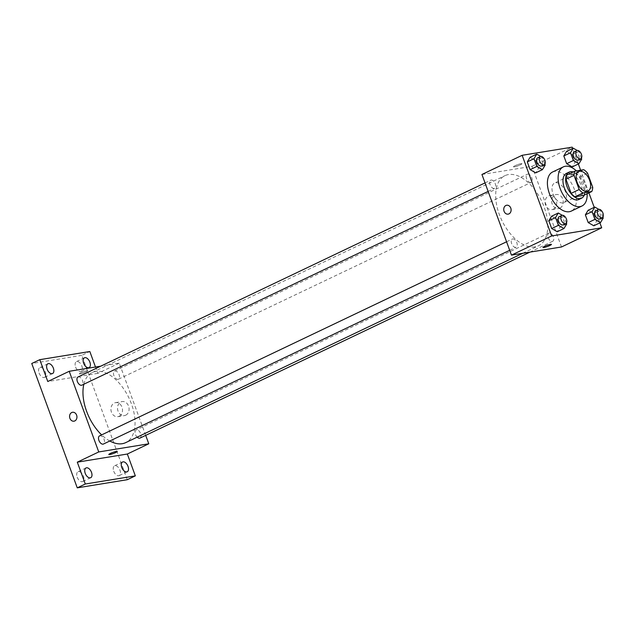 <?xml version="1.0" encoding="UTF-8"?>
<svg xmlns="http://www.w3.org/2000/svg" width="635" height="635" viewBox="0 0 635 635"><rect width="100%" height="100%" fill="white"/><g stroke="black" fill="none" stroke-linecap="round" stroke-linejoin="round"><path stroke-width="0.48" stroke-dasharray="3.17 2.38" d="M562.928 202.914A10.835 6.167 -115.5 0 1 553.307 194.675A10.835 6.167 -115.5 0 1 554.577 183.055A10.835 6.167 -115.5 0 1 564.809 190.175A10.835 6.167 -115.5 0 1 563.904 202.613A10.835 6.167 -115.5 0 1 562.928 202.914M583.708 195.374A13.986 7.961 -115.5 0 0 584.684 191.135L579.509 176.99A13.986 7.961 -115.5 0 0 575.715 173.53L566.936 174.958M584.256 195.112A14.446 8.223 64.5 0 0 582.747 181.626A14.446 8.223 64.5 0 0 573.222 171.958M566.42 173.403A14.446 8.223 -115.5 0 1 580.065 182.904A14.446 8.223 -115.5 0 1 578.858 199.477M579.509 176.99L587.55 173.157M584.684 191.135L592.725 187.301M575.715 173.53L583.755 169.696M576.421 170.886A21.669 12.335 -115.5 0 1 587.137 193.738M552.593 171.998A21.669 12.335 -115.5 0 1 573.056 186.245A21.669 12.335 -115.5 0 1 571.246 211.114M545.171 165.092L538.472 168.291L535.726 172.847L538.472 168.291L535.63 160.528L530.042 157.329L535.63 160.528L542.33 157.337L540.726 156.416M581.708 159.147L575 162.346L572.254 166.902L575 162.346L572.167 154.583L566.571 151.384L572.167 154.583L578.866 151.384L577.255 150.471M599.892 222.877L594.217 207.351M588.923 192.889L580.62 170.204M578.35 163.997L572.667 148.471M566.722 223.972L560.022 227.171L557.268 231.727L560.022 227.171L557.181 219.408L551.593 216.21L557.181 219.408L563.88 216.21L562.277 215.289M603.25 218.027L596.551 221.218L593.796 225.782L596.551 221.218L593.709 213.463L588.121 210.256L593.709 213.463L600.408 210.264L598.805 209.344M534.956 246.888A38.862 22.122 -115.5 0 1 500.451 217.337A38.862 22.122 -115.5 0 1 504.992 175.649A38.862 22.122 -115.5 0 1 541.687 201.2A38.862 22.122 -115.5 0 1 538.448 245.801A38.862 22.122 -115.5 0 1 534.956 246.888M561.499 246.975L531.987 166.322L481.941 174.474M530.749 182.515A4.516 2.572 -115.5 0 1 526.74 179.078A4.516 2.572 -115.5 0 1 527.272 174.236A4.516 2.572 -115.5 0 1 531.535 177.205A4.516 2.572 -115.5 0 1 531.154 182.388A4.516 2.572 -115.5 0 1 530.749 182.515M494.22 188.46A4.516 2.572 -115.5 0 1 490.212 185.031A4.516 2.572 -115.5 0 1 490.744 180.181A4.516 2.572 -115.5 0 1 495.006 183.15A4.516 2.572 -115.5 0 1 494.625 188.333A4.516 2.572 -115.5 0 1 494.22 188.46M515.763 247.34A4.516 2.572 -115.5 0 1 511.754 243.903A4.516 2.572 -115.5 0 1 512.286 239.062A4.516 2.572 -115.5 0 1 516.549 242.03A4.516 2.572 -115.5 0 1 516.176 247.213A4.516 2.572 -115.5 0 1 515.763 247.34M549.219 232.989A4.516 2.572 64.5 0 0 548.815 233.116A4.516 2.572 64.5 0 0 548.442 238.3A4.516 2.572 64.5 0 0 552.704 241.268A4.516 2.572 64.5 0 0 553.228 236.426A4.516 2.572 64.5 0 0 549.219 232.989M531.987 166.322L572.183 147.153M559.88 208.145A7.104 5.763 -99.2 0 0 562.975 199.811A7.104 5.763 -99.2 0 0 556.323 194.532A7.104 5.763 -99.2 0 0 551.775 202.462A7.104 5.763 -99.2 0 0 558.602 208.55A7.104 5.763 -99.2 0 0 559.88 208.145M521.033 163.687A4.516 0.611 159.9 0 0 516.207 165.211A4.516 0.611 159.9 0 0 513.445 166.838A4.516 0.611 159.9 0 0 517.89 165.854A4.516 0.611 159.9 0 0 521.922 163.735A4.516 0.611 159.9 0 0 521.033 163.687A4.516 0.611 159.9 0 0 516.207 165.211A4.516 0.611 159.9 0 0 513.445 166.838A4.516 0.611 159.9 0 0 517.89 165.862A4.516 0.611 159.9 0 0 521.922 163.735A4.516 0.611 159.9 0 0 521.033 163.687M542.957 247.491L542.957 247.491A4.516 0.611 -20.1 0 1 546.989 245.364A4.516 0.611 -20.1 0 1 551.434 244.388A4.516 0.611 -20.1 0 1 551.442 244.388L551.434 244.388M553.291 209.217A7.104 5.763 -99.2 0 0 556.387 200.882A7.104 5.763 -99.2 0 0 549.735 195.604A7.104 5.763 -99.2 0 0 545.187 203.541A7.104 5.763 -99.2 0 0 552.013 209.621A7.104 5.763 -99.2 0 0 553.291 209.217M506.698 205.232L506.698 205.232A4.516 3.659 80.8 0 1 510.929 208.582A4.516 3.659 80.8 0 1 508.96 213.884A4.516 3.659 80.8 0 1 508.151 214.138L508.143 214.138M109.807 441A38.862 22.122 -115.5 0 1 101.64 434.896M83.86 384.223A38.862 22.122 -115.5 0 1 92.273 372.467A38.862 22.122 -115.5 0 1 128.968 398.018A38.862 22.122 -115.5 0 1 125.73 442.619M139.986 438.086A4.516 2.572 64.5 0 0 140.51 433.245A4.516 2.572 64.5 0 0 136.501 429.808A4.516 2.572 64.5 0 0 136.096 429.935A4.516 2.572 64.5 0 0 135.072 433.046A4.516 2.572 64.5 0 0 137.16 437.166M78.018 376.999A4.516 2.572 -115.5 0 1 82.28 379.968A4.516 2.572 -115.5 0 1 81.907 385.151M99.568 435.88A4.516 2.572 -115.5 0 1 103.83 438.848A4.516 2.572 -115.5 0 1 103.449 444.032M118.031 379.333A4.516 2.572 -115.5 0 1 114.022 375.896A4.516 2.572 -115.5 0 1 114.554 371.054A4.516 2.572 -115.5 0 1 118.816 374.023A4.516 2.572 -115.5 0 1 118.435 379.206A4.516 2.572 -115.5 0 1 118.031 379.333M145.693 435.364L119.269 363.141L100.774 366.157M127.294 479.703L81.788 355.354L89.829 351.52M119.269 363.141L97.822 373.364L95.496 367.014M125.722 415.187A7.104 5.763 -99.2 0 0 128.818 406.852A7.104 5.763 -99.2 0 0 122.166 401.574A7.104 5.763 -99.2 0 0 117.618 409.511A7.104 5.763 -99.2 0 0 124.444 415.592A7.104 5.763 -99.2 0 0 125.722 415.187M97.822 373.364L47.784 381.516M86.876 370.729A4.516 0.611 159.9 0 0 82.05 372.253A4.516 0.611 159.9 0 0 79.288 373.88A4.516 0.611 159.9 0 0 83.733 372.896A4.516 0.611 159.9 0 0 87.765 370.776A4.516 0.611 159.9 0 0 86.876 370.729A4.516 0.611 159.9 0 0 82.05 372.253A4.516 0.611 159.9 0 0 79.288 373.88A4.516 0.611 159.9 0 0 83.733 372.904A4.516 0.611 159.9 0 0 87.765 370.776A4.516 0.611 159.9 0 0 86.876 370.737M108.799 454.533L108.799 454.533A4.516 0.611 -20.1 0 1 112.832 452.414A4.516 0.611 -20.1 0 1 117.277 451.429L117.277 451.429M119.134 416.266A7.104 5.763 -99.2 0 0 122.23 407.924A7.104 5.763 -99.2 0 0 115.57 402.646A7.104 5.763 -99.2 0 0 111.03 410.583A7.104 5.763 -99.2 0 0 117.856 416.663A7.104 5.763 -99.2 0 0 119.134 416.266M72.541 412.274L72.533 412.274A4.516 3.659 80.8 0 1 76.771 415.631A4.516 3.659 80.8 0 1 74.803 420.926A4.516 3.659 80.8 0 1 73.985 421.188L73.985 421.188M81.788 355.354L31.75 363.506M75.597 367.046A5.413 3.088 64.5 0 0 81.058 371.427A5.413 3.088 64.5 0 0 81.852 366.03A5.413 3.088 64.5 0 0 76.39 361.648A5.413 3.088 64.5 0 0 75.597 367.046M113.721 471.226A5.413 3.088 64.5 0 0 119.182 475.607A5.413 3.088 64.5 0 0 119.975 470.21A5.413 3.088 64.5 0 0 114.514 465.828A5.413 3.088 64.5 0 0 113.721 471.226M77.192 477.171A5.413 3.088 64.5 0 0 82.653 481.552A5.413 3.088 64.5 0 0 83.447 476.155A5.413 3.088 64.5 0 0 77.986 471.773A5.413 3.088 64.5 0 0 77.192 477.171M39.068 372.991A5.413 3.088 64.5 0 0 44.529 377.373A5.413 3.088 64.5 0 0 45.323 371.975A5.413 3.088 64.5 0 0 39.862 367.594A5.413 3.088 64.5 0 0 39.068 372.991M602.901 217.083L600.408 210.264M595.717 210.749A4.516 2.572 -115.5 0 1 599.98 213.717A4.516 2.572 -115.5 0 1 599.607 218.9M596.551 221.218L593.709 213.463M581.358 158.202L578.866 151.384M574.167 151.868A4.516 2.572 -115.5 0 1 578.429 154.837A4.516 2.572 -115.5 0 1 578.056 160.02M575 162.346L572.167 154.583M566.372 223.028L563.88 216.21M559.189 216.694A4.516 2.572 -115.5 0 1 563.451 219.662A4.516 2.572 -115.5 0 1 563.07 224.846M560.022 227.171L557.181 219.408M544.83 164.148L542.33 157.337M537.639 157.821A4.516 2.572 -115.5 0 1 541.901 160.79A4.516 2.572 -115.5 0 1 541.528 165.965M538.472 168.291L535.63 160.528M578.699 171.553L554.577 183.055M588.026 191.111L563.904 202.613M552.013 209.621L558.602 208.55M549.735 195.604L556.323 194.532M522.748 253.286L538.448 245.801M92.273 372.467L504.992 175.649M548.815 233.116L136.096 429.935M552.704 241.268L529.947 252.119M488.148 191.421L494.625 188.333M485.029 182.904L490.744 180.181M509.691 250.301L516.176 247.213M506.579 241.784L512.286 239.062M118.435 379.206L531.154 182.388M114.554 371.054L527.272 174.236M117.856 416.663L124.444 415.592M115.57 402.646L122.166 401.574M47.903 363.76L39.862 367.594M52.57 373.539L44.529 377.373M86.027 467.939L77.986 471.773M90.694 477.718L82.653 481.552M122.555 461.994L114.514 465.828M127.222 471.773L119.182 475.607M84.431 357.815L76.39 361.648M89.098 367.594L81.058 371.427"/><path stroke-width="0.95" d="M587.05 191.413A10.835 6.167 -115.5 0 1 577.429 183.174A10.835 6.167 -115.5 0 1 578.699 171.553A10.835 6.167 -115.5 0 1 588.931 178.673A10.835 6.167 -115.5 0 1 588.026 191.111A10.835 6.167 -115.5 0 1 587.05 191.413M592.725 187.301L587.55 173.157A13.986 7.961 -115.5 0 0 583.755 169.696L574.977 171.125A13.986 7.961 -115.5 0 0 574 175.363L579.176 189.508A13.986 7.961 -115.5 0 0 582.97 192.969L591.749 191.54A13.986 7.961 -115.5 0 0 592.725 187.301M574 175.363L565.96 179.197L571.135 193.342L579.176 189.508M582.97 192.969L574.929 196.802L583.708 195.374L591.749 191.54M574.929 196.802A13.986 7.961 -115.5 0 1 571.135 193.342M565.96 179.197A13.986 7.961 -115.5 0 1 566.936 174.958L574.977 171.125M573.222 171.958A14.446 8.223 64.5 0 0 569.103 172.125A14.446 8.223 64.5 0 0 566.984 186.523A14.446 8.223 64.5 0 0 581.541 198.199A14.446 8.223 64.5 0 0 584.256 195.112M581.541 198.199L578.858 199.477A14.446 8.223 -115.5 0 1 577.564 199.882A14.446 8.223 -115.5 0 1 564.301 187.801A14.446 8.223 -115.5 0 1 566.42 173.403L569.103 172.125M587.137 193.738A21.669 12.335 -115.5 0 1 581.97 206.002A21.669 12.335 -115.5 0 1 580.017 206.605A21.669 12.335 -115.5 0 1 560.776 190.127A21.669 12.335 -115.5 0 1 563.316 166.886A21.669 12.335 -115.5 0 1 576.421 170.886M581.97 206.002L571.246 211.114A21.669 12.335 -115.5 0 1 569.301 211.717A21.669 12.335 -115.5 0 1 550.061 195.239A21.669 12.335 -115.5 0 1 552.593 171.998L563.316 166.886M540.726 156.416L536.742 154.13L530.042 157.329L527.296 161.885L530.13 169.648L535.726 172.847L542.425 169.656L545.171 165.092L544.83 164.148M577.255 150.471L573.27 148.185L566.571 151.384L563.824 155.94L566.666 163.703L572.254 166.902L578.953 163.711L581.708 159.147L581.358 158.202M572.667 148.471L572.183 147.153L522.145 155.297L551.656 235.958L601.702 227.806L599.892 222.877M594.217 207.351L588.923 192.889M580.62 170.204L578.35 163.997M562.277 215.289L558.292 213.011L551.593 216.21L548.838 220.766L551.68 228.529L557.268 231.727L563.967 228.536L566.722 223.972L566.372 223.028M598.805 209.344L594.82 207.066L588.121 210.256L585.367 214.82L588.208 222.575L593.796 225.782L600.504 222.583L603.25 218.027L602.901 217.083M522.145 155.297L481.941 174.474L511.461 255.127L551.656 235.958M508.96 213.884A4.516 3.659 80.8 0 1 508.143 214.138A4.516 3.659 80.8 0 1 503.809 210.272A4.516 3.659 80.8 0 1 506.698 205.232A4.516 3.659 80.8 0 1 510.929 208.59A4.516 3.659 80.8 0 1 508.96 213.884M511.461 255.127L561.499 246.975L601.702 227.806M551.442 244.388A4.516 0.611 -20.1 0 1 548.672 246.015A4.516 0.611 -20.1 0 1 543.846 247.531A4.516 0.611 -20.1 0 1 542.957 247.491A4.516 0.611 -20.1 0 1 546.989 245.372A4.516 0.611 -20.1 0 1 551.442 244.388A4.516 0.611 -20.1 0 1 548.672 246.015A4.516 0.611 -20.1 0 1 543.846 247.539A4.516 0.611 -20.1 0 1 542.957 247.491M508.151 214.138A4.516 3.659 80.8 0 1 503.809 210.272A4.516 3.659 80.8 0 1 506.698 205.232M522.748 253.286L125.73 442.619A38.862 22.122 -115.5 0 1 122.237 443.706A38.862 22.122 -115.5 0 1 109.807 441M101.64 434.896A38.862 22.122 -115.5 0 1 83.86 384.223M137.16 437.166A4.516 2.572 64.5 0 0 139.986 438.086L529.947 252.119M488.148 191.421L81.907 385.151A4.516 2.572 -115.5 0 1 81.502 385.278A4.516 2.572 -115.5 0 1 77.494 381.849A4.516 2.572 -115.5 0 1 78.018 376.999L485.029 182.904M509.691 250.301L103.449 444.032A4.516 2.572 -115.5 0 1 103.045 444.159A4.516 2.572 -115.5 0 1 99.036 440.722A4.516 2.572 -115.5 0 1 99.568 435.88L506.579 241.784M100.774 366.157L69.223 371.292L98.742 451.945L148.78 443.794L145.693 435.364M98.742 451.945L77.295 462.169L85.296 484.013L77.256 487.847L31.75 363.506L39.791 359.672L47.784 381.516L69.223 371.292M74.795 420.934A4.516 3.659 80.8 0 1 73.985 421.188A4.516 3.659 80.8 0 1 69.652 417.314A4.516 3.659 80.8 0 1 72.533 412.274A4.516 3.659 80.8 0 1 76.764 415.631A4.516 3.659 80.8 0 1 74.795 420.934M77.256 487.847L127.294 479.703L135.334 475.869L127.341 454.025L148.78 443.794M95.496 367.014L89.829 351.52L39.791 359.672M77.295 462.169L127.341 454.025M117.277 451.429A4.516 0.611 -20.1 0 1 114.514 453.057A4.516 0.611 -20.1 0 1 109.688 454.581A4.516 0.611 -20.1 0 1 108.799 454.533A4.516 0.611 -20.1 0 1 112.832 452.414A4.516 0.611 -20.1 0 1 117.277 451.429A4.516 0.611 -20.1 0 1 114.514 453.057A4.516 0.611 -20.1 0 1 109.688 454.581A4.516 0.611 -20.1 0 1 108.799 454.533M73.985 421.188A4.516 3.659 80.8 0 1 69.652 417.314A4.516 3.659 80.8 0 1 72.541 412.274M53.364 368.141A5.413 3.088 -115.5 0 1 52.57 373.539A5.413 3.088 -115.5 0 1 47.45 369.983A5.413 3.088 -115.5 0 1 47.903 363.76A5.413 3.088 -115.5 0 1 53.364 368.141M89.892 362.196A5.413 3.088 -115.5 0 1 89.098 367.594A5.413 3.088 -115.5 0 1 83.979 364.03A5.413 3.088 -115.5 0 1 84.431 357.815A5.413 3.088 -115.5 0 1 89.892 362.196M91.488 472.321A5.413 3.088 -115.5 0 1 90.694 477.718A5.413 3.088 -115.5 0 1 85.574 474.154A5.413 3.088 -115.5 0 1 86.027 467.939A5.413 3.088 -115.5 0 1 91.488 472.321M128.016 466.376A5.413 3.088 -115.5 0 1 127.222 471.773A5.413 3.088 -115.5 0 1 122.103 468.209A5.413 3.088 -115.5 0 1 122.555 461.994A5.413 3.088 -115.5 0 1 128.016 466.376M85.296 484.013L135.334 475.869M594.82 207.066L592.066 211.622L594.908 219.385L600.504 222.583M602.282 217.622L599.607 218.9A4.516 2.572 -115.5 0 1 599.194 219.027A4.516 2.572 -115.5 0 1 595.186 215.59A4.516 2.572 -115.5 0 1 595.717 210.749L598.4 209.471A4.516 2.572 -115.5 0 1 602.663 212.439A4.516 2.572 -115.5 0 1 602.282 217.622A4.516 2.572 -115.5 0 1 601.877 217.749A4.516 2.572 -115.5 0 1 597.868 214.312A4.516 2.572 -115.5 0 1 598.4 209.471M588.121 210.256L585.367 214.82L592.066 211.622M585.367 214.82L588.208 222.575L594.908 219.385M588.208 222.575L593.796 225.782M573.27 148.185L570.524 152.741L573.365 160.504L578.953 163.711M580.739 158.742L578.056 160.02A4.516 2.572 -115.5 0 1 577.652 160.147A4.516 2.572 -115.5 0 1 573.643 156.718A4.516 2.572 -115.5 0 1 574.167 151.868L576.85 150.59A4.516 2.572 -115.5 0 1 581.112 153.559A4.516 2.572 -115.5 0 1 580.739 158.742A4.516 2.572 -115.5 0 1 580.334 158.869A4.516 2.572 -115.5 0 1 576.326 155.44A4.516 2.572 -115.5 0 1 576.85 150.59M566.571 151.384L563.824 155.94L570.524 152.741M563.824 155.94L566.666 163.703L573.365 160.504M566.666 163.703L572.254 166.902M558.292 213.011L555.538 217.567L558.379 225.33L563.967 228.536M565.753 223.568L563.07 224.846A4.516 2.572 -115.5 0 1 562.666 224.973A4.516 2.572 -115.5 0 1 558.657 221.536A4.516 2.572 -115.5 0 1 559.189 216.694L561.864 215.416A4.516 2.572 -115.5 0 1 566.126 218.384A4.516 2.572 -115.5 0 1 565.753 223.568A4.516 2.572 -115.5 0 1 565.348 223.695A4.516 2.572 -115.5 0 1 561.34 220.258A4.516 2.572 -115.5 0 1 561.864 215.416M551.593 216.21L548.838 220.766L555.538 217.567M548.838 220.766L551.68 228.529L558.379 225.33M551.68 228.529L557.268 231.727M536.742 154.13L533.995 158.694L536.829 166.449L542.425 169.656M544.203 164.687L541.528 165.965A4.516 2.572 -115.5 0 1 541.123 166.092A4.516 2.572 -115.5 0 1 537.115 162.663A4.516 2.572 -115.5 0 1 537.639 157.821L540.322 156.543A4.516 2.572 -115.5 0 1 544.584 159.512A4.516 2.572 -115.5 0 1 544.203 164.687A4.516 2.572 -115.5 0 1 543.798 164.814A4.516 2.572 -115.5 0 1 539.79 161.385A4.516 2.572 -115.5 0 1 540.322 156.543M530.042 157.329L527.296 161.885L533.995 158.694M527.296 161.885L530.13 169.648L536.829 166.449M530.13 169.648L535.726 172.847"/></g></svg>
